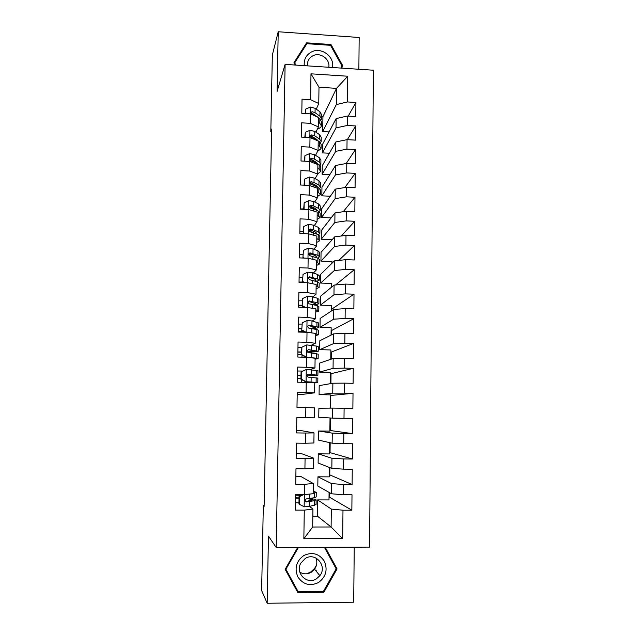 <?xml version="1.0" encoding="UTF-8"?>
<svg xmlns="http://www.w3.org/2000/svg" width="635" height="635" viewBox="0 0 635 635"><rect width="100%" height="100%" fill="white"/><g stroke="black" fill="none" stroke-linecap="round" stroke-linejoin="round"><path stroke-width="0.95" d="M358.862 69.263L359.164 37.489L278.225 31.75L272.344 55.039L270.812 131.643L271.574 131.683M369.578 547.108L373.364 70.223L285.107 64.381L276.185 547.489L369.578 547.108M276.185 547.489L268.47 536.115L267.168 603.25L353.703 602.194L354.235 547.172M312.825 516.136L317.389 516.136L331.105 526.986L342.678 538.647L342.987 510.199L351.853 510.207L352.004 494.784L343.162 494.752L343.273 484.489L352.108 484.529L352.258 469.201L343.44 469.13L343.551 458.93L352.361 459.01L352.512 443.762L343.718 443.667L343.829 433.514L352.615 433.626L352.766 418.473L343.995 418.338L344.106 408.249L352.869 408.392L353.02 393.327L344.273 393.16L344.384 383.135L353.116 383.31L353.266 368.324L344.551 368.133L344.662 358.156L353.362 358.362L353.512 343.464L344.821 343.241L344.932 333.319L353.616 333.558L353.758 318.746L345.099 318.492L345.202 308.634L353.862 308.896L354.005 294.172L345.369 293.886L345.472 284.083L354.1 284.377L354.251 269.732L345.63 269.415L345.742 259.667L354.346 259.993L354.489 245.435L345.9 245.086L346.004 235.394L354.592 235.752L354.735 221.266L346.17 220.893L346.273 211.257L354.83 211.645L354.973 197.239L346.432 196.834L346.535 187.254L355.068 187.666L355.211 173.347L346.694 172.918L346.797 163.386L355.306 163.83L355.449 149.59L346.956 149.13L347.059 139.652L355.544 140.121L355.687 125.96L347.218 125.476L347.321 116.046L355.775 116.546L355.917 102.465L348.226 116.102M342.678 538.647L303.847 538.758L304.284 510.143L312.928 509.048L309.523 506.444M329.097 131.913L322.723 131.556L322.929 116.697L336.502 88.352L347.758 76.224L310.983 73.827L310.586 99.687L302.03 99.163L301.8 113.347L310.372 113.855L310.221 123.333L301.641 122.833L301.411 137.104L310.007 137.581L309.856 147.114L301.252 146.645L301.014 160.988L309.642 161.441L309.491 171.021L300.863 170.585L300.625 185.015L309.269 185.436L309.126 195.072L300.466 194.659L300.228 209.169L308.904 209.566L308.753 219.258L300.069 218.877L299.831 233.466L308.531 233.831L308.38 243.578L299.672 243.229L299.426 257.905L308.15 258.239L308.007 268.034L299.268 267.716L299.029 282.48L307.777 282.781L307.626 292.632L298.863 292.346L298.625 307.189L307.396 307.459L307.245 317.373L298.458 317.119L298.22 332.049L307.015 332.288L306.864 342.257L298.053 342.035L297.807 357.053L306.634 357.259L306.483 367.284L297.64 367.086L297.394 382.191L306.245 382.373L306.094 392.454L297.228 392.295L296.982 407.487L305.856 407.63L305.705 417.774L296.815 417.639L296.561 432.919L305.467 433.038L305.316 443.238L296.394 443.143L296.148 458.51L305.078 458.589L304.919 468.852L295.981 468.789L295.727 484.243L304.681 484.291L304.522 494.617L295.553 494.586L295.299 510.135L304.284 510.143M347.758 76.224L347.472 101.949L355.917 102.465M331.518 334.867L331.573 330.525L331.121 330.517M330.914 383.572L331.033 373.705L330.573 373.69M352.615 433.626L329.859 430.466M330.327 430.474L330.478 417.989M352.108 484.529L329.303 474.655M329.771 474.655L329.859 467.638M264.136 505.468L263.334 505.46L264.12 506.397L271.629 129.056L270.812 131.643M351.853 510.207L329.025 496.911M329.494 496.911L329.541 492.665M352.361 459.01L329.581 452.501M330.049 452.509L330.168 442.738M330.605 408.13L330.764 395.454L330.303 395.446M331.216 359.148L331.303 352.06L330.851 352.052M331.827 310.713L331.843 309.102L331.391 309.086M322.548 144.335L336.129 118.57L336.018 127.913L322.429 152.876L322.548 144.335M347.321 116.046L336.129 118.57M347.218 125.476L336.018 127.913M310.983 73.827L318.992 87.241L318.762 103.529L316.262 109.149M313.968 114.308L313.73 114.848M310.586 99.687L318.762 103.529M322.255 165.719L335.844 141.962L335.724 151.36L322.135 174.3L322.255 165.719M347.059 139.652L335.844 141.962M346.956 149.13L335.724 151.36M310.372 113.855L318.564 117.538L318.429 126.905L315.897 132.175M313.468 137.216L313.111 137.962M310.221 123.333L318.429 126.905M321.953 187.206L335.558 165.489L335.439 174.935L321.834 195.834L321.953 187.206M346.797 163.386L335.558 165.489M346.694 172.918L335.439 174.935M310.007 137.581L318.222 140.986L318.087 150.408L315.516 155.329M312.944 160.25L312.444 161.211M309.856 147.114L318.087 150.408M321.651 208.804L335.264 189.143L335.145 198.644L321.532 217.48L321.651 208.804M346.535 187.254L335.264 189.143M346.432 196.834L335.145 198.644M309.642 161.441L317.881 164.568L317.746 174.038L315.127 178.61M312.372 183.412L311.69 184.602M309.491 171.021L317.746 174.038M321.35 230.513L334.97 212.931L334.851 222.48L321.231 239.228L321.35 230.513M346.273 211.257L334.97 212.931M346.17 220.893L334.851 222.48M309.269 185.436L317.54 188.285L317.405 197.802L314.73 202.017M311.745 206.7L310.84 208.129M309.126 195.072L317.405 197.802M321.048 252.333L334.677 236.847L334.558 246.451L320.929 261.096L321.048 252.333M346.004 235.394L334.677 236.847M345.9 245.086L334.558 246.451M308.904 209.566L317.198 212.13L317.063 221.702L314.309 225.552M311.047 230.116L310.197 231.307M308.753 219.258L317.063 221.702M320.746 274.264L334.383 260.898L334.264 270.558L320.627 283.067L320.746 274.264M345.742 259.667L334.383 260.898M345.63 269.415L334.264 270.558M308.531 233.831L316.857 236.109L316.714 245.737L313.873 249.222M310.245 253.651L309.721 254.294M308.38 243.578L316.714 245.737M320.437 296.307L334.081 285.091L333.962 294.807L320.318 305.157L320.437 296.307M345.472 284.083L334.081 285.091M345.369 293.886L333.962 294.807M308.15 258.239L316.508 260.223L316.373 269.907L313.396 273.018M308.007 268.034L316.373 269.907M320.135 318.468L333.788 309.42L333.661 319.183L320.008 327.358L320.135 318.468M345.202 308.634L333.788 309.42M345.099 318.492L333.661 319.183M307.777 282.781L316.159 284.472L316.016 294.211L312.865 296.95M307.626 292.632L316.016 294.211M319.826 340.741L333.486 333.883L333.359 343.702L319.699 349.679L319.826 340.741M344.932 333.319L333.486 333.883M344.821 343.241L333.359 343.702M307.396 307.459L315.809 308.864L315.666 318.659L312.229 321.008M307.245 317.373L315.666 318.659M319.516 363.125L333.177 358.481L333.058 368.363L319.389 372.11L319.516 363.125M344.662 358.156L333.177 358.481M344.551 368.133L333.058 368.363M307.015 332.288L315.46 333.391L315.317 343.241L311.388 345.202M306.864 342.257L315.317 343.241M319.199 385.628L332.875 383.222L332.756 393.16L319.08 394.66L319.199 385.628M344.384 383.135L332.875 383.222M344.273 393.16L332.756 393.16M306.634 357.259L315.103 358.053L314.96 367.959L309.888 369.562M306.483 367.284L314.96 367.959M318.889 408.242L332.573 408.107L332.446 418.1L318.762 417.322L318.889 408.242M344.106 408.249L332.573 408.107M343.995 418.338L332.446 418.1M306.245 382.373L314.746 382.865L314.603 392.827L302.546 394.359L297.196 394.264M306.094 392.454L314.603 392.827M318.572 430.982L332.264 433.133L332.137 443.182L318.445 440.111L318.572 430.982L329.851 431.125L330.017 417.965M343.829 433.514L332.264 433.133M343.718 443.667L332.137 443.182M305.856 407.63L314.388 407.813L314.246 417.83L305.705 417.774M318.254 453.834L331.954 458.303L331.827 468.408L318.127 463.01L318.254 453.834L329.565 453.946L329.708 442.635M343.551 458.93L331.954 458.303M343.44 469.13L331.827 468.408M305.467 433.038L314.023 432.903L301.974 430.768L296.601 430.697M314.023 432.903L313.88 442.984L305.316 443.238M317.937 476.806L331.645 483.616L331.518 493.784L317.81 486.029L317.937 476.806L329.279 476.877L329.398 467.455M343.273 484.489L331.645 483.616M343.162 494.752L331.518 493.784M305.078 458.589L313.658 458.137L301.617 453.676L296.227 453.62M313.658 458.137L313.515 468.273L304.919 468.852M317.389 516.136L317.619 499.904L331.327 509.079L331.105 526.986L312.674 527.01L312.928 509.048M342.987 510.199L331.327 509.079M304.681 484.291L313.301 483.521L301.252 476.702L295.846 476.671M313.301 483.521L313.15 493.712L304.522 494.617M267.168 603.25L261.636 590.55L263.334 505.46M278.225 31.75L277.074 91.448L285.107 64.381M322.723 131.556L336.304 104.592L336.502 88.352L318.992 87.241M322.929 116.697L321.524 116.61M316.801 116.332L316.19 116.3M299.18 282.48L303.078 282.464M329.081 492.403L328.986 499.935L317.619 499.904M330.144 408.13L330.311 394.867L319.08 394.66M330.454 383.651L330.589 372.348L319.389 372.11M330.756 359.307L330.875 349.956L319.699 349.679M331.057 335.097L331.152 327.676L320.008 327.358M331.367 311.023L331.43 305.506L320.318 305.157M331.668 287.076L331.708 283.456L320.627 283.067M331.962 263.271L331.986 261.509L320.929 261.096M332.184 239.681L321.231 239.228M331.121 217.9L321.532 217.48M330.351 196.239L321.834 195.834M329.795 174.689L322.135 174.3M329.39 153.249L322.429 152.876M303.847 538.758L312.674 527.01M347.472 101.949L336.304 104.592M297.751 547.402L285.139 569.309L297.823 592.558L323.85 592.28L337.058 568.928L325.223 547.291M341.519 68.12L342.884 65.945L330.986 44.537L306.586 42.839L293.957 62.682L295.267 65.056M353.02 393.327L330.764 395.454M353.266 368.324L331.033 373.705M353.512 343.464L331.303 352.06M353.758 318.746L331.573 330.525M354.005 294.172L331.843 309.102M354.251 269.732L335.574 284.956M354.489 245.435L338.804 260.421M354.735 221.266L341.273 235.998M354.973 197.239L343.241 211.701M355.211 173.347L344.853 187.531M355.449 149.59L346.21 163.497M355.687 125.96L347.329 139.668M296.751 590.59L297.45 590.582M335.351 567.341L324.509 547.291M335.415 567.23L337.058 568.928M323.223 591.463L323.85 592.28M305.625 45.68L306.586 42.839M330.605 45.466L330.986 44.537M303.554 494.609L299.49 496.657L299.371 504.269L304.284 506.817L309.221 506.508L316.079 504.579L316.143 500.07M298.974 502.825L295.426 502.722M313.158 493.236L316.254 492.236L313.182 491.355M299.49 496.657L299.077 496.356L298.958 503.936L299.371 504.269M299.077 496.356L302.538 494.609M316.254 492.403L316.19 496.919L314.468 497.721L306.213 498.927L304.84 499.975L306.173 501.967L314.428 500.713L316.143 499.888C315.793 499.38 313.777 498.935 310.078 498.546M308.539 498.792L312.984 499.84L305.689 501.61L306.173 501.967M295.505 497.8L299.053 497.903M299.053 498.205L295.497 498.102M295.545 495.189L299.807 495.308L299.815 494.594M301.061 495.356L299.807 495.308M316.476 565.118L314.515 568.587L310.499 572.183L306.459 573.81M303.768 555.546C296.243 561.157 294.275 568.301 297.878 576.977C303.189 584.629 310.063 586.478 318.508 582.533C325.985 576.882 327.922 569.746 324.318 561.134C319.056 553.529 312.198 551.664 303.768 555.546M305.268 558.475L300.879 563.054C294.886 572.913 306.959 585.192 316.405 578.858L319.881 575.675C327.612 566.079 315.436 551.736 305.268 558.475M299.807 572.119C303.53 574.35 307.332 574.405 311.206 572.278L314.547 569.222C316.944 565.729 317.444 561.999 316.047 558.054M316.682 570.762L316.254 571.286M324.39 547.291L336.177 568.849L323.382 591.463L298.18 591.733L285.472 568.73M298.18 591.733L285.901 569.222L298.458 547.402M285.528 568.635L285.901 569.222M332.486 67.516C334.835 56.682 321.278 46.625 311.483 51.959C306.141 54.92 303.744 59.484 304.276 65.651M328.795 67.278C330.335 59.15 320.183 51.808 312.888 55.785C309.816 57.388 307.999 59.904 307.443 63.317L307.411 65.857M341.106 68.088L342.051 66.056L340.789 68.072M295.886 65.095L294.672 62.905L306.895 43.688L330.525 45.323L342.051 66.056M294.449 63.579L294.672 62.905M301.482 371.777L306.395 369.427L301.482 371.777L301.363 379.174L306.205 381.738L316.111 382.357L317.794 382.667L314.746 382.913M306.205 381.738L313.253 382.357L314.674 382.611L313.238 382.778M306.395 369.427L317.96 370.657L317.897 375.142M302.847 371.054L297.577 371.007M301.069 371.912L300.95 379.278L301.363 379.174M305.776 381.833L300.95 379.278M306.665 375.682L317.897 375.214L308.11 374.15L306.705 375.261L308.062 377.103L317.857 378.103L317.794 382.603M301.006 375.65L297.505 375.618M300.966 378.365L297.458 378.325M297.505 375.491L301.006 375.531M308.11 374.15L314.777 375.166L306.665 375.547M318.23 351.155L318.294 346.742L316.627 346.099L306.769 344.9L301.871 347.226L301.752 354.576L306.586 357.148L318.127 358.688L315.087 359.172M301.458 347.504L297.966 347.48M301.871 347.226L301.339 354.767L301.752 354.576M305.991 357.243L301.339 354.767M307.515 352.155C313.968 352.044 317.54 351.75 318.23 351.274L308.475 349.615L307.07 350.734L308.435 352.552L318.191 354.139L318.127 358.577M301.379 352.163L297.886 352.147M301.371 354.782L297.847 354.759M297.894 351.941L301.387 351.965M308.475 349.615L315.127 351.226L307.324 351.933M315.452 333.812L318.46 334.835L315.428 335.566M302.26 322.81L301.728 330.398L302.26 322.81L307.142 320.516L311.976 320.953L318.627 322.961L318.564 327.295M301.831 324.088L298.347 324.08M302.141 330.121L306.157 332.264M305.181 332.24L301.728 330.398M312.317 328.565C316.111 328.303 318.191 327.938 318.564 327.469L316.905 326.644L308.848 325.215L307.443 326.334L308.8 328.136L316.865 329.517L318.524 330.319L318.46 334.677M302.395 332.161L302.411 331.335L303.49 331.335M301.752 328.811L298.267 328.795M302.411 331.335L298.228 331.319M298.275 328.517L301.76 328.525M308.848 325.215L308.364 325.541L315.468 327.414L310.698 328.295M315.793 309.793L318.794 311.118L315.762 312.087M302.649 298.529L302.117 306.157L302.649 298.529L307.515 296.267L312.333 296.799L317.309 298.212L318.96 299.307L318.897 303.57M302.204 300.799L298.728 300.807M302.53 305.8L305.522 307.403M304.371 307.372L302.117 306.157M314.865 304.975L318.897 303.792L317.246 302.736L309.213 300.958L307.808 302.07L309.174 303.863L317.198 305.602L318.857 306.626L318.794 310.912M302.125 305.578L298.648 305.578M298.656 305.221L302.133 305.213M309.213 300.958L308.729 301.371L315.809 303.736L313.388 304.586M316.143 285.909L319.127 287.528L316.095 288.727M303.03 274.383L302.498 282.059L303.03 274.383L307.888 272.153L312.682 272.78L317.643 274.471L319.294 275.78L319.23 279.971M302.57 277.638L299.109 277.654M309.388 277.392L308.404 277.463M302.919 281.615L304.887 282.678M303.57 282.631L302.498 282.059M316.452 281.464L319.23 280.241L317.579 278.971L309.578 276.836L308.181 277.94L309.539 279.717L317.54 281.813L319.191 283.059L319.127 287.274M299.037 282.043L302.498 282.027M309.578 276.836L309.102 277.336L314.762 279.122L316.143 280.186L314.849 280.94M316.484 262.152L319.453 264.065L316.428 265.501M302.927 258.032L303.411 250.38L308.253 248.174L313.039 248.888L317.976 250.857L319.619 252.381L319.564 256.5M302.943 254.603L299.482 254.635M311.396 254.095L308.539 254.397M303.3 257.564L304.26 258.088M303.411 250.38L302.887 258.032M317.563 258.04L319.556 256.818L317.913 255.333L309.943 252.841L308.546 253.944L309.904 255.715L317.873 258.159L319.516 259.62L319.461 263.763M309.943 252.841L309.459 253.436L315.103 255.516L316.484 256.762L315.825 257.381M316.817 238.53L319.786 240.736L316.762 242.395M303.681 233.632L303.792 226.505L308.626 224.33L313.388 225.139L318.318 227.37L319.945 229.116L319.889 233.164M303.308 231.688L299.855 231.727M312.833 230.894L309.348 231.394M303.792 226.505L303.276 233.609M318.413 234.728L319.881 233.529L318.254 231.823L313.325 229.64L310.309 228.989L308.912 230.076L310.261 231.838L318.214 234.632L319.842 236.315L319.786 240.387M310.309 228.989L309.824 229.672L315.444 232.045L316.817 233.466L316.532 233.902M317.159 215.035L320.111 217.527L317.095 219.416M304.07 209.344L304.173 202.763L308.983 200.62L313.738 201.509L318.643 204.01L320.27 205.97L320.215 209.947M303.673 208.891L300.228 208.947M313.96 207.796L311.737 208.272M304.173 202.763L303.665 209.328M319.08 211.534L320.207 210.36L318.587 208.439L313.674 205.994L310.666 205.264L309.269 206.343L310.626 208.097L313.634 208.82L318.54 211.241L320.167 213.13L320.111 217.13M310.666 205.264L310.182 206.034L315.785 208.693L317.063 210.51M317.492 191.675L320.429 194.445L317.421 196.556M304.451 185.198L304.546 179.149L309.348 177.038L314.087 178.022L318.976 180.784L320.596 182.951L320.54 186.857M314.881 184.793L313.698 185.15M304.546 179.149L304.046 185.182M319.643 188.46L320.532 187.317L318.913 185.182L314.023 182.475L311.023 181.666L309.634 182.745L310.983 184.491L313.984 185.285L318.873 187.968L320.492 190.071L320.437 194M311.023 181.666L310.539 182.523L316.119 185.476L317.492 186.873M317.825 168.434L319.143 169.212L320.754 171.482L317.754 173.823M304.832 161.195L304.919 155.67L309.705 153.583L314.436 154.654L319.302 157.678L320.913 160.052L320.858 163.893M315.666 161.901L314.873 162.211M304.919 155.67L304.435 161.171M320.135 165.513L320.85 164.394L319.246 162.06L314.365 159.083L311.38 158.202L309.991 159.266L311.34 161.012L314.325 161.885L319.207 164.822L320.818 167.14L320.762 170.998M311.38 158.202L310.896 159.147L316.46 162.377L317.817 163.917M318.159 145.32L319.469 146.169L321.072 148.653L317.563 151.408M305.213 137.319L305.292 132.318L310.07 130.254L314.777 131.421L319.635 134.699L321.231 137.279L321.183 141.049M316.357 139.121L315.833 139.375M305.292 132.318L304.816 137.295M320.58 142.684L321.175 141.597L319.572 139.057L314.714 135.827L311.737 134.866L310.348 135.922L311.69 137.66L314.674 138.605L319.532 141.811L321.135 144.328L321.08 148.122M311.737 134.866L311.253 135.898L316.794 139.406L318.095 140.859M318.492 122.341L319.794 123.253L321.389 125.936C321.135 127.167 319.786 128.23 317.349 129.143M305.594 113.578L305.665 109.093L310.428 107.061L315.119 108.307L319.961 111.839L321.548 114.625L321.5 118.332M305.665 109.093L305.189 113.554M318.556 117.983L319.857 118.912L321.453 121.634L321.397 125.365M320.992 119.983L321.493 118.92L319.897 116.173L315.055 112.689L312.087 111.665L310.698 112.705L312.047 114.443L316.849 116.769M312.087 111.665L311.602 112.776L317.897 117.237M304.348 494.617L304.157 506.754M314.428 500.713L314.357 505.46M314.539 492.99L314.468 497.721M309.293 501.706L309.221 506.508M309.412 494.101L309.34 498.681M306.268 369.483L306.086 381.675M316.174 377.754L316.111 382.357M301.601 382.278L301.641 379.643M301.768 371.57L301.776 371.046M316.286 370.237L316.214 374.84M311.134 377.269L311.071 381.929M311.253 369.665L311.182 374.325M306.649 344.956L306.459 357.084M316.516 353.568L316.452 358.148M301.998 357.148L302.03 355.14M316.627 346.099L316.563 350.671M311.499 352.798L311.428 357.434M311.61 345.242L311.547 349.869M307.022 320.572L306.84 332.288M316.865 329.517L316.794 334.073M316.968 322.088L316.905 326.644M311.856 328.47L311.793 332.915M311.976 320.953L311.904 325.557M307.396 296.323L307.221 307.459M317.198 305.602L317.135 310.134M317.309 298.212L317.246 302.736M312.222 304.268L312.158 308.253M312.333 296.799L312.261 301.379M307.769 272.209L307.602 282.773M317.54 281.813L317.476 286.322M317.643 274.471L317.579 278.971M312.571 280.21L312.523 283.742M312.682 272.78L312.618 277.328M308.134 248.229L307.983 258.231M317.873 258.159L317.81 262.644M317.976 250.857L317.913 255.333M312.928 256.278L312.88 259.358M313.039 248.888L312.968 253.421M308.499 224.385L308.356 233.823M318.214 234.632L318.151 239.093M318.318 227.37L318.254 231.823M313.285 232.489L313.245 235.125M313.388 225.139L313.325 229.64M308.864 200.668L308.729 209.558M318.54 211.241L318.484 215.67M318.643 204.01L318.587 208.439M313.634 208.82L313.603 211.018M313.738 201.509L313.674 205.994M309.229 177.086L309.102 185.428M318.873 187.968L318.81 192.381M318.976 180.784L318.913 185.182M313.984 185.285L313.952 187.047M314.087 178.022L314.023 182.475M309.586 153.63L309.467 161.433M319.207 164.822L319.143 169.212M319.302 157.678L319.246 162.06M314.325 161.885L314.309 163.211M314.436 154.654L314.365 159.083M309.951 130.31L309.84 137.573M319.532 141.811L319.469 146.169M319.635 134.699L319.572 139.057M314.674 138.605L314.658 139.509M314.777 131.421L314.714 135.827M310.309 107.117L310.197 113.848M319.857 118.912L319.794 123.253M319.961 111.839L319.897 116.173M315.016 115.459L315.008 115.943M315.119 108.307L315.055 112.689M314.547 569.222L319.881 575.675"/></g></svg>
